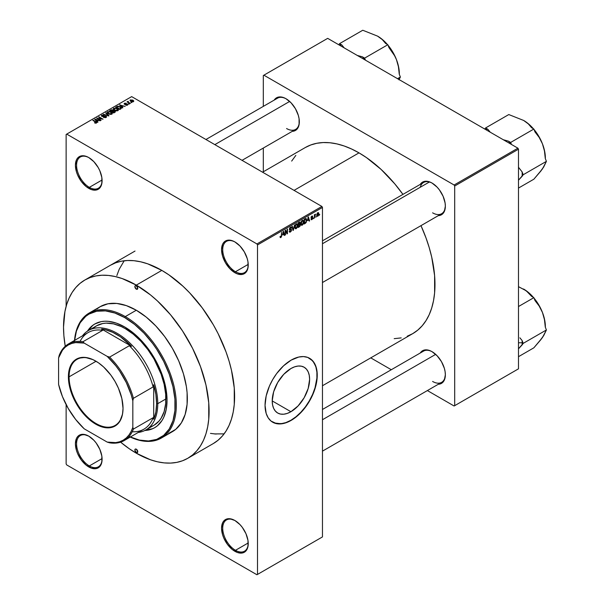 <?xml version="1.0" encoding="UTF-8"?>
<svg xmlns="http://www.w3.org/2000/svg" width="605" height="605" viewBox="0 0 605 605"><rect width="100%" height="100%" fill="white"/><g stroke="black" fill="none" stroke-linecap="round" stroke-linejoin="round"><path stroke-width="0.91" d="M235.186 242.106A18.044 10.421 -120 0 0 222.716 249.797A18.044 10.421 -120 0 0 235.474 271.728L234.899 272.734A18.861 10.89 60 0 1 221.559 249.631A18.861 10.89 60 0 1 234.899 241.932L232.297 240.722L227.488 240.245L223.805 242.371L222.572 244.322L221.559 249.631L222.572 256.112L225.468 262.774L229.794 268.612L234.899 272.734L237.5 273.944L242.31 274.42L244.329 273.672L247.218 270.344L247.982 267.886L247.982 261.882L247.218 258.554L244.329 251.884L240.004 246.046L234.899 241.932A18.861 10.89 60 0 1 248.232 265.035A18.861 10.89 60 0 1 234.899 272.734L235.474 271.728A18.044 10.421 60 0 1 223.691 255.832A18.044 10.421 60 0 1 226.451 241.372A18.044 10.421 60 0 1 235.186 242.106M235.186 520.678A18.044 10.421 -120 0 0 222.716 528.377A18.044 10.421 -120 0 0 235.474 550.308L234.899 551.314A18.861 10.89 60 0 1 221.559 528.21A18.861 10.89 60 0 1 234.899 520.504L229.794 518.735L227.488 518.825L223.805 520.95L222.572 522.902L221.559 528.21L222.572 534.691L223.805 538.064L227.488 544.439L232.297 549.514L237.5 552.516L242.31 552.993L244.329 552.244L247.218 548.917L247.982 546.466L247.982 540.462L245.985 533.754L242.31 527.379L240.004 524.626L234.899 520.504A18.861 10.89 60 0 1 248.232 543.608A18.861 10.89 60 0 1 234.899 551.314L235.474 550.308A18.044 10.421 60 0 1 223.691 534.404A18.044 10.421 60 0 1 226.451 519.952A18.044 10.421 60 0 1 235.186 520.678M89.048 436.303A18.044 10.421 -120 0 0 76.578 444.002A18.044 10.421 -120 0 0 89.336 465.933L88.754 466.939A18.861 10.89 60 0 1 75.413 443.836A18.861 10.89 60 0 1 88.754 436.129L83.649 434.36L81.342 434.45L77.659 436.576L76.427 438.527L75.413 443.836L76.427 450.317L77.659 453.689L81.342 460.065L86.152 465.139L91.355 468.141L96.165 468.618L98.184 467.869L101.073 464.542L101.837 462.091L101.837 456.079L99.84 449.379L96.165 443.004L93.858 440.251L88.754 436.129A18.861 10.89 60 0 1 102.094 459.233A18.861 10.89 60 0 1 88.754 466.939L89.336 465.933A18.044 10.421 60 0 1 77.546 450.029A18.044 10.421 60 0 1 80.314 435.57A18.044 10.421 60 0 1 89.048 436.303M89.048 157.731A18.044 10.421 -120 0 0 76.578 165.422A18.044 10.421 -120 0 0 89.336 187.353L88.754 188.359A18.861 10.89 60 0 1 75.413 165.256A18.861 10.89 60 0 1 88.754 157.557L86.152 156.347L81.342 155.871L77.659 157.996L76.427 159.947L75.413 165.256L76.427 171.737L77.659 175.11L81.342 181.485L86.152 186.559L91.355 189.562L96.165 190.038L98.184 189.289L101.073 185.962L101.837 183.512L101.837 177.507L99.84 170.799L98.184 167.509L93.858 161.671L88.754 157.557A18.861 10.89 60 0 1 102.094 180.661A18.861 10.89 60 0 1 88.754 188.359L89.336 187.353A18.044 10.421 60 0 1 77.546 171.457A18.044 10.421 60 0 1 80.314 156.998A18.044 10.421 60 0 1 89.048 157.731M290.922 411.718L272.22 400.918L273.641 391.836L277.695 382.489L283.76 374.313L290.922 368.536A26.439 15.269 -60 0 1 304.141 367.227A26.439 15.269 -60 0 1 308.195 388.418A26.439 15.269 -60 0 1 290.922 411.718L287.269 413.404L283.76 414.206L280.531 414.077L277.695 413.026L275.373 411.098L273.641 408.36L272.583 404.927L272.22 400.918L290.922 411.718A26.439 15.269 -60 0 1 277.695 413.026A26.439 15.269 -60 0 1 273.641 391.836A26.439 15.269 -60 0 1 290.922 368.536L294.567 366.842L298.076 366.048L301.305 366.176L304.141 367.227L306.463 369.156L308.195 371.893L309.253 375.327L309.616 379.327L308.195 388.418L304.141 397.757L298.076 405.94L290.922 411.718M272.583 422.154A36.905 21.311 120 0 0 290.922 420.263L291.149 420.392A36.905 21.311 -60 0 1 272.696 422.222A36.905 21.311 -60 0 1 267.039 392.645A36.905 21.311 -60 0 1 291.149 360.126L298.726 357.048L303.453 356.579L307.703 357.404L312.853 360.988L316.128 367.091L317.126 372.309L317.126 378.216L316.128 384.591L314.169 391.178L311.325 397.727L307.703 403.996L301.139 412.338L293.705 418.773L288.593 421.723L283.579 423.47L276.651 423.689L270.979 421.027L268.136 417.752L266.177 413.427L265.05 405.327L266.177 395.927L269.452 386.043L272.696 379.607L276.651 373.572L283.579 365.798L291.149 360.126A36.905 21.311 -60 0 1 309.601 358.296A36.905 21.311 -60 0 1 315.258 387.873A36.905 21.311 -60 0 1 291.149 420.392L290.922 420.263A36.905 21.311 120 0 0 315.001 387.843A36.905 21.311 120 0 0 309.488 358.228M322.465 240.851L423.576 182.476A18.044 10.421 60 0 1 432.31 183.209A18.044 10.421 -120 0 0 420.248 187.278M420.248 184.396A18.861 10.89 60 0 1 432.015 183.035L429.414 181.825L424.604 181.349L422.585 182.097L420.248 184.396M274.216 100.09A18.861 10.89 60 0 1 285.991 98.728L283.39 97.518L278.58 97.042L276.561 97.791L274.216 100.09M420.248 353.017A18.861 10.89 60 0 1 432.015 351.656L429.414 350.446L424.604 349.97L422.585 350.719L420.248 353.017M102.079 179.995L89.336 187.353L102.079 179.995M102.079 458.575L89.336 465.933L102.079 458.575M248.224 542.95L235.474 550.308L248.224 542.95L248.232 543.608M248.224 264.37L235.474 271.728L248.224 264.37M110.36 265.293A102.933 59.426 60 0 1 161.822 270.39L147.628 263.81L140.7 261.814L133.97 260.71L127.511 260.505L121.386 261.209L115.653 262.812L110.36 265.293M305.283 147.544A107.44 62.028 -120 0 1 359.007 152.868L366.448 157.587L381.059 169.377L394.815 183.905L402.938 194.394A107.44 62.028 -120 0 0 359.007 152.868L294.053 190.371L359.007 152.868L351.558 148.989L344.185 145.994L336.947 143.914L329.929 142.757L323.191 142.553L316.793 143.287L310.804 144.958L305.283 147.544L262.585 172.198M407.203 336.229L412.723 333.642A107.44 62.028 -120 0 0 420.982 225.642L426.003 237.924L429.195 247.543L431.705 257.102L434.609 275.646L434.609 292.843L433.513 300.723L431.705 308.028L429.195 314.691L426.003 320.627L422.169 325.8L417.73 330.149L412.723 333.642L322.465 385.748M322.465 409.472L423.576 351.097A18.044 10.421 60 0 1 432.31 351.83M205.95 139.505L277.544 98.169A18.044 10.421 60 0 1 286.286 98.902M322.465 536.915L322.465 207.439L257.511 244.942L257.511 574.417L322.465 536.915L256.936 574.75L66.716 464.927L66.134 463.922L66.134 404.624L66.134 463.922L66.716 464.927L256.936 574.75L322.465 536.915L322.465 207.439L321.89 206.441L256.936 243.936L66.716 134.113L131.671 96.618L321.89 206.441L322.465 207.439L257.511 244.942L257.511 574.417L322.465 536.915M316.249 216.393L315.878 217.278L316.249 216.393M314.766 215.047L315.56 214.17L314.403 218.125L314.403 214.715L314.403 218.125L315.56 214.17L314.403 214.835L314.766 215.047M313.715 217.853L313.345 218.738L313.715 217.853M311.341 218.798L311.847 219.176L312.399 218.329L311.182 218.065L311.25 216.741L312.475 216.038L312.717 216.605L311.87 216.605L311.393 217.293L312.724 217.664L312.233 219.365L311.341 219.766L310.978 219.071L311.341 218.798L310.978 219.071L311.877 219.645L310.985 219.131L311.877 219.645L312.77 218.027L311.393 217.293L311.87 216.605L312.717 216.605L311.862 216.121L311.023 217.581L312.301 218.072L311.9 219.146L311.341 218.798L311.9 219.146M307.62 220.643L308.421 216.893L309.601 220.893L309.215 221.12L308.898 219.902L307.62 220.643L308.898 219.902L309.215 221.12L309.601 220.893L308.421 216.893L307.62 220.643M301.214 225.068L302.273 225.189L300.919 224.41L302.273 225.189L301.411 225.249L300.935 224.455L301.229 221.664L302.19 220.432L303.218 220.371L303.687 221.574L303.43 223.616L302.273 225.189L303.332 223.865L303.695 221.967L303.12 220.303L302.281 220.379L300.851 223.668L301.441 225.264M295.149 228.569L296.216 228.69L294.862 227.911L296.216 228.69L295.346 228.751L294.869 227.956L295.172 225.166L296.125 223.933L297.161 223.873L297.622 225.068L297.365 227.117L296.216 228.69L297.267 227.359L297.637 225.468L297.063 223.805L296.216 223.88L294.786 227.17L295.376 228.766M280.841 237.016L280.395 236.298L280.024 236.57L280.244 237.576L280.826 237.576L280.07 237.137L280.826 237.576L280.244 237.576L280.024 236.57L280.395 236.298L280.652 237.069L281.219 236.517L281.658 232.343L281.529 236.623L280.826 237.576L281.658 235.526L281.658 232.343L281.242 236.434L280.841 237.016L280.032 236.721M282.739 235.005L283.541 231.254L284.721 235.262L284.335 235.489L284.01 234.271L282.739 235.005L284.01 234.271L284.335 235.489L284.721 235.262L283.541 231.254L282.739 235.005M285.507 231.057L285.144 235.02L285.144 230.331L285.537 230.104L287.088 232.963L287.088 229.204L287.458 228.993L287.458 233.681L287.065 233.908L285.507 231.057L287.065 233.908L287.458 233.681L287.458 228.993L287.088 232.963L285.537 230.104L285.144 230.331L285.144 235.02L285.507 234.808L285.507 231.057M289.198 231.155L289.568 230.883L290.271 231.549L291.126 230.679L291.035 229.809L289.727 229.923L289.319 229.378L289.742 227.813L290.808 227.094L291.466 228.017L290.302 227.843L289.682 229.076L291.444 229.424L291.262 231.171L289.803 232.214L289.198 231.155L289.583 232.146L290.423 232.033L289.205 231.329L290.423 232.033L291.572 230.006L291.013 229.219L289.787 229.363L289.674 228.955L290.37 227.805L291.466 228.017L291.126 227.155L290.355 227.261L289.303 229.151L291.202 230.233L290.453 231.465L289.198 231.155M294.544 224.901L293.024 230.467L291.928 226.414L292.313 226.194L293.183 229.832L294.544 224.901L293.183 229.832L292.313 226.194L291.928 226.414L293.024 230.467L293.38 230.263L292.888 229.976L293.38 230.263L294.544 224.901M300.428 224.818L299.982 226.27L298.159 227.503L298.159 222.814L300.05 222.035L299.929 223.956L300.428 224.818L299.929 223.956L300.322 222.746L299.309 222.156L298.159 222.814L298.159 227.503L299.309 226.845L298.832 226.565L299.309 226.845L300.428 224.818L299.248 224.137L300.428 224.818M306.705 220.205L306.13 222.602L304.224 224.001L304.224 219.312L306.085 218.481L306.705 220.038L305.843 218.465L304.224 219.312L304.224 224.001L305.306 223.374L304.829 223.101L305.306 223.374L306.705 220.205L306.319 219.978L306.705 220.205M318.827 213.83L318.298 215.766L317.126 216.25L316.786 214.752L317.315 213.141L318.283 212.582L318.79 213.27L318.827 213.83L317.799 212.695L316.77 215.055L317.799 216.227L316.823 215.66L317.799 216.227L318.827 213.83L318.427 213.595L318.827 213.83M319.727 214.382L319.357 215.267L319.727 214.382M66.134 134.454L66.134 306.349L66.134 134.454L66.716 134.113L256.936 243.936L257.511 244.942L256.936 243.936L321.89 206.441L131.671 96.618L66.134 134.454M131.822 102.555L130.877 102.426L131.822 102.555M129.296 104.015L128.343 103.894L129.296 104.015M122.883 107.713L121.991 106.828L123.261 106.094L125.182 106.389L119.556 104.945L122.497 107.94L122.883 107.713L121.991 106.828L123.261 106.094L125.182 106.389L119.556 104.945L122.497 107.94L122.883 107.713M116.213 110.889L118.187 110.443L117.93 109.112L115.593 108.015L113.445 108.477L113.8 109.853L116.213 110.889L117.907 110.647L118.346 109.679L117.249 108.628L113.748 108.242L113.256 108.938L114.458 110.299L116.213 110.889M110.148 114.39L112.122 113.944L111.864 112.606L109.528 111.517L107.38 111.978L107.735 113.354L110.148 114.39L111.842 114.148L112.28 113.18L111.191 112.129L107.682 111.743L107.191 112.439L108.393 113.8L110.148 114.39M101.821 115.124L101.882 116.372L105.663 116.364L105.61 117.688L105.61 117.196L103.78 117.166L103.78 117.559L103.78 117.166L106.435 117.189L106.404 116.455L105.323 115.895L102.2 116.13L102.184 115.472L103.833 115.426L104.143 115.184L103.621 114.965L101.821 115.124L101.527 116.092L102.895 116.652L105.489 116.281L105.686 117.158L103.463 117.408L105.777 117.627L106.563 116.848L106.026 116.145L102.268 116.168L102.305 115.389L104.143 115.184L101.821 115.124L101.368 115.714M97.995 122.081L97.103 121.197L98.381 120.463L100.301 120.75L94.675 119.314L97.609 122.308L97.995 122.081L97.103 121.197L98.381 120.463L100.301 120.75L95.061 119.087L94.675 119.314L97.609 122.308L97.995 122.081M96.46 123.034L95.938 121.764L95.938 122.21L95.938 121.764L92.815 120.387L96.089 122.339L95.998 123.193L95.998 122.747L94.713 122.52L94.713 122.928L94.713 122.52L96.059 123.186L96.694 122.354L93.178 120.176L92.815 120.387L96.157 122.444L94.524 122.838L95.59 123.201L96.785 122.611M101.088 120.297L97.844 118.421L103.039 119.17L98.978 116.825L98.607 117.037L101.867 118.92L96.664 118.164L100.717 120.508L101.088 120.297L97.844 118.421L103.039 119.17L98.978 116.825L98.607 117.037L101.867 118.92L96.664 118.164L101.088 120.297M108.961 115.752L106.064 112.742L105.678 112.961L108.287 115.593L103.447 114.247L108.605 115.963L108.961 115.752L106.064 112.742L105.678 112.961L108.287 115.593L103.447 114.247L108.961 115.752M113.317 110.707L112.863 109.989L112.863 111.305L112.863 109.989L110.828 109.989L110.828 110.533L110.828 109.989L109.679 110.647L113.74 112.991L115.358 111.94L114.814 110.995L111.842 109.717L109.679 110.647L113.74 112.991L115.419 111.728L113.339 110.594M120.887 108.87L121.333 107.819L119.268 106.427L117.627 106.215L115.744 107.145L119.805 109.49L121.454 108.197L120.229 106.873L117.438 106.261L115.744 107.145L119.805 109.49L120.887 108.87M127.504 105.104L127.897 104.567L127.262 103.947L124.675 104.015L126.006 103.289L124.819 103.19L124.055 103.833L125.091 104.514L127.148 104.294L127.111 104.846L125.658 105.081L126.581 105.323L127.504 105.104L127.443 104.037L124.751 104.068L126.135 103.342L124.433 103.349L124.441 104.317L127.148 104.294L127.111 104.846L125.658 105.081L127.504 105.104L127.443 104.037L127.443 105.141L127.443 104.037M130.347 103.402L128.283 102.132L128.29 101.307L127.708 101.474L127.867 101.973L127.027 101.912L129.977 103.614L130.347 103.402L128.283 102.132L128.29 101.307L127.867 101.973L127.027 101.912L130.347 103.402M133.433 101.685L132.903 100.188L132.903 100.649L132.903 100.188L130.377 99.916L130.377 101.05L130.377 99.916L130.877 101.398L133.433 101.685L133.728 100.891L132.639 100.052L130.158 100.09L130.181 100.861L131.739 101.776L133.145 101.814L133.803 101.171M263.311 75.519L263.311 106.382L263.311 75.519L327.683 38.357L517.91 148.18L454.113 185.009L263.893 75.186L454.113 185.009L454.695 186.015L454.695 405.66L518.485 368.831L518.485 149.185L454.695 186.015L454.695 405.66L454.113 406L427.387 390.565L454.113 406L518.485 368.831L454.113 406L518.485 368.831L518.485 149.185L517.91 148.18L518.485 149.185L454.695 186.015L454.113 185.009L517.91 148.18L327.683 38.357L263.311 75.519M263.311 148.059L263.311 171.775L263.311 148.059M391.299 369.731L370.752 357.873L391.299 369.731M438.285 384.273L441.446 383.396L444.342 380.069L445.356 374.76L445.098 371.606L444.342 368.279L441.446 361.608L437.12 355.778L432.015 351.656A18.861 10.89 60 0 1 445.356 374.76A18.861 10.89 60 0 1 438.285 384.273M292.26 131.346L295.421 130.468L298.31 127.141L299.074 124.683L299.074 118.678L298.31 115.351L295.421 108.681L291.096 102.842L285.991 98.728A18.861 10.89 60 0 1 299.331 121.832A18.861 10.89 60 0 1 292.26 131.346M438.285 215.652L441.446 214.775L444.342 211.448L445.356 206.139L445.098 202.985L443.11 196.285L439.427 189.91L437.12 187.157L432.015 183.035A18.861 10.89 60 0 1 445.356 206.139A18.861 10.89 60 0 1 438.285 215.652M394.188 338.656L401.213 337.9M295.837 155.387L291.671 161.089M445.356 205.798A18.044 10.421 60 0 1 441.62 213.731A18.044 10.421 60 0 1 432.598 212.831A18.044 10.421 -120 0 0 445.356 205.798M286.566 128.525A18.044 10.421 -120 0 0 299.324 121.492A18.044 10.421 60 0 1 295.588 129.417M432.598 381.452A18.044 10.421 -120 0 0 445.356 374.419A18.044 10.421 60 0 1 441.62 382.345L322.465 451.141M213.293 443.571L218.087 440.228L222.338 436.061L226.013 431.108L229.068 425.413L231.473 419.038L233.205 412.043L234.256 404.488L234.256 388.017L231.473 370.245L229.068 361.094L226.013 351.876L218.087 333.597L213.293 324.719L202.259 307.9L189.675 292.865L182.952 286.21L168.961 274.912L161.822 270.39A102.933 59.426 60 0 1 229.068 361.094A102.933 59.426 60 0 1 213.285 443.571L187.769 458.303A102.933 59.426 60 0 1 136.306 453.205A102.933 59.426 60 0 1 120.599 442.157L129.175 448.683L136.306 453.205L150.509 459.792L157.436 461.789L164.159 462.893L170.618 463.09L176.743 462.386L182.483 460.791L187.769 458.303L192.571 454.96L196.822 450.793L200.497 445.84L203.552 440.145L205.957 433.77L207.689 426.775L208.74 419.22L208.74 402.748L205.957 384.977L200.497 366.607L192.571 348.329L182.483 330.859L170.618 314.857L157.436 300.942L150.509 294.938L136.306 285.121L161.822 270.39L136.306 285.121A102.933 59.426 60 0 1 203.552 375.826A102.933 59.426 60 0 1 187.769 458.303M124.191 260.77L119.238 269.21L116.833 275.593M210.472 433.392L216.151 434.065M248.232 264.695A18.044 10.421 60 0 1 244.496 272.621A18.044 10.421 60 0 1 235.474 271.728A18.044 10.421 -120 0 0 248.232 264.695M248.232 543.267A18.044 10.421 60 0 1 244.496 551.2A18.044 10.421 60 0 1 235.474 550.308A18.044 10.421 -120 0 0 248.232 543.267M102.086 458.892A18.044 10.421 60 0 1 98.35 466.826A18.044 10.421 60 0 1 89.336 465.933A18.044 10.421 -120 0 0 102.086 458.892M102.086 180.313A18.044 10.421 60 0 1 98.35 188.246A18.044 10.421 60 0 1 89.336 187.353A18.044 10.421 -120 0 0 102.086 180.32M274.36 422.978L280.932 423.734L285.825 422.623L290.922 420.263L296.011 416.739L300.904 412.202L305.419 406.81L309.374 400.782L312.619 394.339L315.031 387.737L316.891 378.087L316.891 372.181L315.893 366.963L313.935 362.629L311.091 359.362M96.089 122.339L95.998 122.747M95.061 119.707L95.061 119.087L95.061 119.707M97.103 121.786L97.103 121.197L97.103 121.786M96.755 120.856L95.915 119.971L95.915 120.584L95.318 119.427L95.318 119.971L95.318 119.427L97.783 120.259L97.783 120.811L97.783 120.259L96.755 120.856L96.755 121.431L95.318 119.427L97.783 120.259L96.755 120.856M97.057 118.391L97.057 117.937L97.057 118.391M98.978 117.257L98.978 116.825L98.978 117.257M97.844 118.845L97.844 118.421L97.844 118.845M105.663 116.364L105.61 117.196M102.268 116.168L102.305 115.389M103.652 116.546L103.652 116.16L103.652 116.546M104.499 116.296L104.499 115.91L104.499 116.296M106.026 117.506L106.026 116.145L106.026 117.506M106.064 113.354L106.064 112.742L106.064 113.354M107.682 113.309L107.682 111.743L107.682 113.309M111.191 112.575L111.191 112.129L111.191 112.575M112.28 113.717L112.28 113.18L112.28 113.717M108.764 113.589L108.159 112.016L109.732 111.895L110.806 112.333L111.365 114.345L111.365 113.876L108.764 113.589L108.764 113.997L107.788 112.522L108.908 111.812L110.685 112.265L111.721 113.271L110.723 114.073L108.764 113.589M111.728 114.209L111.728 113.354L111.365 113.876M114.814 112.371L114.814 111.63M111.736 111.411L110.526 110.707L110.526 111.139L111.169 110.337L112.56 110.239L112.78 111.358L112.78 110.76L111.736 111.834L110.526 110.707L112.56 110.239L112.78 110.76L111.736 111.411M113.634 112.507L112.212 111.683L112.212 112.106L112.938 111.26L114.451 111.207L114.753 112.409L114.753 111.804L113.634 112.931L112.212 111.683L114.451 111.207L114.753 111.804L113.634 112.507M112.56 110.239L112.78 110.76M113.748 109.807L113.748 108.242L113.748 109.807M117.249 109.082L117.249 108.628L117.249 109.082M118.346 110.216L118.346 109.679L118.346 110.216M114.829 110.087L114.224 108.514L115.797 108.393L116.871 108.832L117.43 110.844L117.43 110.375L114.829 110.087L114.829 110.496L113.846 109.021L114.973 108.31L116.75 108.764L117.786 109.77L116.788 110.571L114.829 110.087M113.846 109.891L114.224 108.514M117.793 110.707L117.793 109.853L117.43 110.375M116.78 107.1L116.78 106.548L116.78 107.1M117.438 106.722L117.438 106.261L117.438 106.722M120.229 107.327L120.229 106.873L120.229 107.327M119.699 109.006L116.591 107.206L116.591 107.637L117.846 106.571L119.858 107.085L120.697 107.743L120.365 109.172L120.365 108.62L119.699 109.429L116.591 107.206L118.134 106.548L119.858 107.085L120.697 107.743L119.699 109.006M119.949 105.346L119.949 104.725L119.949 105.346M121.991 107.425L121.991 106.828L121.991 107.425M121.635 106.488L120.803 105.603L120.803 106.215L120.198 105.066L120.198 105.603L120.198 105.066L122.664 105.89L122.664 106.442L122.664 105.89L121.635 106.488L121.635 107.07L120.198 105.066L122.664 105.89L121.635 106.488M127.111 105.27L127.111 104.846L127.111 105.27M127.148 104.294L127.111 104.846M124.433 103.349L124.433 104.31M124.751 104.068L124.864 103.584M125.704 104.461L125.704 103.992L125.704 104.461M128.714 104.105L128.714 103.674L128.714 104.105M127.398 102.124L127.398 101.7L127.398 102.124M127.867 102.396L127.867 101.973L127.867 102.396M127.784 101.413L127.867 101.973M128.283 102.132L128.29 101.731M128.82 102.948L128.82 102.517L128.82 102.948M131.247 102.646L131.247 102.215L131.247 102.646M130.377 99.916L130.007 100.43M131.247 101.179L130.786 100.165L132.563 100.422L133.024 101.436L133.024 101.844L133.024 101.436L131.247 101.179L131.247 101.587L130.582 100.498L131.24 100.044L133.221 101.171L132.571 101.557L131.247 101.179M130.582 101.209L130.786 100.165M107.788 113.392L108.159 112.016M114.451 111.207L114.753 111.804M120.697 107.743L120.365 108.62M280.244 237.576L280.826 237.576M284.191 234.959L284.721 235.262L284.191 234.959M283.541 233.999L284.01 234.271L283.541 233.999M282.86 234.392L283.11 231.685L283.889 233.795L282.573 234.226L283.889 233.795L283.374 231.844L282.86 234.392M286.301 232.509L287.088 232.963L286.301 232.509M286.702 233.243L287.458 233.681L286.702 233.243M290.453 231.465L289.568 230.883M289.598 229.877L290.287 229.877L289.311 229.31L291.202 230.233M290.256 227.321L291.466 228.017L290.256 227.321M290.37 227.805L291.096 228.297M289.303 229.083L289.787 229.363L289.303 229.083M290.37 229.34L289.787 229.363M290.4 229.333L291.572 230.006L290.4 229.333M292.608 228.932L293.032 229.174L292.608 228.932M292.79 229.605L293.183 229.832L292.79 229.605M297.244 225.241L297.637 225.468L297.244 225.241M296.216 224.425L297.108 224.697L296.51 224.319L295.588 225.075L295.376 228.002L296.208 228.145L294.801 226.754L295.157 226.966L296.216 224.425L295.807 224.19L297.108 224.697L297.267 225.665L296.208 228.145L294.832 227.76M300.019 222.02L299.309 222.156M299.301 222.156L300.322 222.746L299.301 222.156M299.173 222.776L298.53 223.147L298.53 224.546L299.929 223.956L299.951 223.033L298.53 224.546L298.159 222.935L299.173 222.776L298.696 222.504L299.951 223.033L299.672 222.557L299.173 222.776L299.951 223.033M299.263 224.674L298.53 225.098L298.53 226.739L298.159 224.886L299.263 224.674L298.787 224.402L300.057 225.037L299.694 226.013L298.53 226.739L298.159 226.527L299.982 225.529L300.012 224.712L299.263 224.674L300.057 225.037M303.309 221.74L303.695 221.967L303.309 221.74M302.281 220.923L303.173 221.196L302.576 220.817L301.653 221.574L301.441 224.5L302.273 224.644L300.866 223.26L301.222 223.464L302.281 220.923L301.872 220.689L303.173 221.196L303.332 222.164L302.273 224.644L300.897 224.258M305.775 219.063L304.595 219.645L304.595 223.237L306.13 221.831L306.312 219.948L305.775 219.063L306.19 221.642L305.26 222.859L304.224 223.026L304.224 219.434L305.775 219.063L305.223 218.738L305.956 219.108L305.268 218.715M309.079 220.591L309.601 220.893L309.079 220.591M308.421 219.63L308.898 219.902L308.421 219.63M307.748 220.023L307.99 217.324L308.769 219.426L307.461 219.857L308.769 219.426L308.255 217.475L307.748 220.023M310.978 219.071L311.877 219.645M311.046 217.346L312.301 218.072L311.046 217.346M311.03 217.566L311.938 218.095L311.03 217.566M311.023 217.581L311.938 218.095M312.717 216.605L311.87 216.121M311.87 216.605L312.346 216.877M312.77 218.027L311.938 217.46M314.986 214.442L315.455 214.715L314.986 214.442M314.403 215.161L314.842 215.41L314.403 215.161M317.179 216.287L317.799 216.227M318.434 212.635L317.799 212.695M317.791 213.187L317.149 214.631L317.633 215.796L318.343 214.949L318.343 213.331L317.791 213.187L318.457 214.079L317.814 215.735L316.793 214.631L317.141 214.835L317.443 212.983L318.185 213.157M317.814 215.735L316.786 215.395M296.208 228.145L297.161 226.648L297.108 224.697M302.273 224.644L303.226 223.147L303.173 221.196M136.306 452.54L137.758 451.701L137.335 452.638A2.049 1.187 60 0 1 136.306 452.54L134.855 450.029L135.286 449.091L136.306 449.19A2.049 1.187 60 0 1 137.645 450.997A2.049 1.187 60 0 1 137.335 452.638L136.306 452.54A2.049 1.187 60 0 1 134.968 450.733A2.049 1.187 60 0 1 135.286 449.091A2.049 1.187 60 0 1 136.306 449.19L137.758 451.701L136.306 452.54M136.306 289.145L137.758 288.305L137.335 289.243A2.049 1.187 60 0 1 136.306 289.145L134.855 286.626L135.286 285.689L136.306 285.794A2.049 1.187 60 0 1 137.645 287.602A2.049 1.187 60 0 1 137.335 289.243L136.306 289.145A2.049 1.187 60 0 1 134.968 287.337A2.049 1.187 60 0 1 135.286 285.689A2.049 1.187 60 0 1 136.306 285.794L137.758 288.305L136.306 289.145M145.487 430.147A59.872 34.568 -120 0 0 154.933 427.546M87.37 331.26L91.983 325.959L94.773 324.015L101.186 321.633L104.748 321.225L108.507 321.346L116.447 323.146L124.706 326.98A59.872 34.568 60 0 1 163.819 379.736A59.872 34.568 60 0 1 154.646 427.712A59.872 34.568 60 0 1 144.845 430.488M74.566 340.411A71.352 41.193 60 0 1 124.706 317.602L125.288 316.596A72.176 41.669 -120 0 0 74.498 340.456A72.176 41.669 60 0 1 89.2 313.019A72.176 41.669 60 0 1 125.288 316.596L136.306 310.236A72.176 41.669 -120 0 0 100.218 306.659L107.955 303.801L116.78 303.445L126.354 305.623L136.306 310.236L146.266 317.118L155.84 325.997L164.658 336.539L172.395 348.329L178.74 360.928L183.459 373.837L186.363 386.565L187.096 392.713L187.096 404.261L185.145 414.47L181.319 422.933L175.76 429.323L168.682 433.414M65.242 346.272A102.933 59.426 60 0 1 84.844 280.024A102.933 59.426 60 0 1 136.306 285.121L122.112 278.542L115.177 276.546L108.454 275.441L101.995 275.237L95.87 275.94L90.137 277.544L84.844 280.024L80.049 283.367L75.791 287.534L72.116 292.487L69.068 298.182L66.656 304.557L64.924 311.56L63.525 327.146L63.873 335.586L65.242 346.272M93.904 327.668L96.581 325.808A57.414 33.146 60 0 1 125.288 328.651A57.414 33.146 60 0 1 162.79 379.244A57.414 33.146 60 0 1 153.995 425.247L151.038 426.631M96.861 309.004L100.218 306.659L89.2 313.019M214.336 433.921L224.122 433.861M161.376 438.035L172.395 431.667A72.176 41.669 -120 0 0 183.459 373.837A72.176 41.669 -120 0 0 136.306 310.236L125.288 316.596A72.176 41.669 60 0 1 172.44 380.197A72.176 41.669 60 0 1 161.376 438.035A72.176 41.669 60 0 1 130.264 437.052A72.176 41.669 -120 0 0 176.259 402.075A72.176 41.669 -120 0 0 125.288 316.596L124.706 317.602L114.867 313.035L105.399 310.887L96.679 311.235L89.033 314.071L85.706 316.385L80.208 322.707L76.427 331.071L74.498 341.159M129.651 436.697L139.354 440.069L148.49 440.977L156.718 439.374L163.713 435.343L169.203 429.013L172.992 420.649L174.921 410.561L174.921 399.141L172.992 386.822L169.203 374.087L163.713 361.419L156.718 349.304L152.74 343.602L144.013 333.181L134.552 324.401L124.706 317.602A71.352 41.193 60 0 1 175.087 401.69A71.352 41.193 60 0 1 130.34 437.007M87.468 331.109A59.872 34.568 60 0 1 94.773 324.015A59.872 34.568 60 0 1 124.706 326.98L132.964 332.682L136.995 336.176L144.663 344.268L151.568 353.577L159.909 369.027L163.819 379.736L166.231 390.301L167.04 400.306L166.231 409.373L163.819 417.147L162.042 420.46L157.436 425.769L154.646 427.712L151.568 429.157L144.663 430.495M92.565 325.619L87.952 330.927M145.245 430.163L152.142 428.824M88.466 330.496A57.414 33.146 60 0 1 132.707 345.878A57.414 33.146 60 0 1 157.761 403.656L165.883 398.967L157.761 403.656A57.414 33.146 -120 0 0 128.109 341.386A57.414 33.146 -120 0 0 82.469 335.851A57.414 33.146 60 0 1 88.466 330.496L96.581 325.808L102.737 323.531L106.155 323.138L113.506 323.864L121.31 326.579L125.288 328.651L133.206 334.126L140.821 341.19L147.839 349.569L153.995 358.954L161.089 374.102L164.136 384.349L165.687 394.256L165.687 403.444L164.136 411.566L161.089 418.297L159.039 421.057L153.995 425.247L145.873 429.936A57.414 33.146 60 0 1 138.243 432.446A57.414 33.146 -120 0 0 157.761 403.656L156.604 403.656A56.59 32.67 60 0 1 153.708 419.25L153.125 417.7A55.773 32.201 60 0 1 132.238 431.758M95.061 323.849A59.872 34.568 -120 0 0 88.08 330.723M523.491 120.372L523.65 120.456A30.711 17.734 -120 0 1 533.413 128.774L529.269 124.554L523.65 120.456L508.79 114.557L485.596 127.95L487.827 129.243A33.993 19.625 -120 0 0 485.346 129.379A33.993 19.625 60 0 1 487.827 129.243L490.247 132.208L487.827 129.243L485.596 127.95L508.79 114.557L523.65 120.456L528.286 123.866L531.629 127.746L533.867 129.039L510.665 142.432L511.452 144.451L510.665 142.432L533.867 129.039L534.986 131.92L539.184 137.418L542.458 143.854L544.455 150.978L545.286 158.472L546.406 161.353L523.204 174.747L522.092 171.865A33.993 19.625 60 0 1 522.092 176.335L518.485 180.207L523.204 174.747L546.406 161.353L542.458 168.931L533.867 179.193L518.485 188.072L533.867 179.193L540.968 170.905L543.714 166.715M523.575 120.418A30.711 17.734 -120 0 1 523.65 120.456L528.286 123.866L531.629 127.746L533.867 129.039L534.986 131.92L539.184 137.418L542.458 143.854A30.711 17.734 -120 0 1 545.362 158.071L544.629 151.159L542.458 143.854L539.002 136.669L534.064 129.546A30.711 17.734 -120 0 1 542.458 143.854L544.455 150.978L545.286 158.472L546.406 161.353L543.63 167.124L540.878 170.746M522.092 171.865L518.485 167.267L522.092 171.865A33.993 19.625 -120 0 1 522.092 176.335L523.204 174.747L522.092 171.865M508.434 141.139L503.292 139.74L508.434 141.139A33.993 19.625 60 0 1 510.915 144.141A33.993 19.625 -120 0 0 508.434 141.139L510.665 142.432L508.434 141.139M485.596 127.95L484.809 129.069L485.596 127.95M429.399 181.992L322.465 243.732L429.399 181.992M435.683 354.364L322.465 419.734L435.683 354.364M214.835 144.633L289.659 101.436L214.835 144.633M95.885 361.162A38.138 22.022 -120 0 0 69.091 376.832L68.395 376.832A38.629 22.302 60 0 1 95.711 361.064A38.629 22.302 60 0 1 123.027 408.375L122.505 414.221L119.798 421.383L115.026 426.056L110.889 427.591L106.162 427.78L101.043 426.616L93.034 422.449L87.785 418.206L82.832 412.988L78.385 406.983L73.001 397.016L70.475 390.104L68.531 380L68.531 373.814L70.475 365.964L73.001 361.964L78.385 358.221L85.26 357.426L93.034 359.665L98.388 362.758L103.644 367.001L110.889 375.138L115.026 381.452L118.421 388.191L121.847 398.536L123.027 408.375A38.629 22.302 60 0 1 95.711 424.143A38.629 22.302 60 0 1 68.395 376.832L69.091 376.832A38.138 22.022 60 0 1 76.994 359.378A38.138 22.022 60 0 1 95.885 361.162M96.059 361.268L69.091 376.832L96.059 361.268M80.064 341.394A55.773 32.201 60 0 1 102.684 330.33L101.632 329.06A56.59 32.67 60 0 1 131.542 346.325L120.418 336.766L112.764 332.349L105.255 329.687L101.632 329.06L131.542 346.325L129.334 345.72A55.773 32.201 60 0 1 153.125 386.928L153.708 384.712A56.59 32.67 60 0 1 156.604 403.656L155.871 394.437L153.708 384.712L153.708 419.25L155.871 412.028L156.604 403.656L157.761 403.656A57.414 33.146 60 0 1 145.873 429.936M68.403 343.973L88.126 332.584A55.773 32.201 -120 0 1 102.684 330.33L82.968 341.719L84.216 343.111A54.949 31.725 60 0 0 58.594 357.895L59.177 355.453A55.773 32.201 60 0 1 68.403 343.973A55.773 32.201 60 0 1 82.968 341.719A55.773 32.201 -120 0 0 59.177 355.453L58.594 357.895L58.594 384.447L62.444 396.577L68.236 408.466L75.64 419.431L84.216 428.824L107.206 442.096L109.618 442.822A55.773 32.201 -120 0 0 133.41 429.081L132.828 427.304L132.828 400.76L133.41 398.309L153.125 386.928L153.708 384.712L153.708 419.25L153.125 417.7L133.41 429.081A55.773 32.201 60 0 1 124.176 440.569A55.773 32.201 60 0 1 109.618 442.822L107.206 442.096L115.782 442.61L119.661 441.763L123.186 440.19L126.309 437.922L128.978 434.987L131.164 431.433L132.828 427.304L132.828 400.76L131.164 394.71L126.309 382.61L119.661 371.099L115.782 365.775L107.206 356.383L84.216 343.111L82.968 341.719L102.684 330.33L101.632 329.06L131.542 346.325L129.334 345.72L109.618 357.101L107.206 356.383L84.216 343.111L75.64 342.596L71.761 343.443L68.236 345.016L65.113 347.285L62.444 350.219L58.594 357.895L58.594 384.447A54.949 31.725 60 0 0 84.216 428.824L107.206 442.096A54.949 31.725 60 0 0 132.828 427.304L133.41 429.081L153.125 417.7A55.773 32.201 -120 0 1 143.892 429.187L124.176 440.569M153.125 386.928A55.773 32.201 -120 0 0 129.334 345.72L109.618 357.101A55.773 32.201 60 0 1 133.41 398.309L153.125 386.928M123.027 408.171A38.138 22.022 60 0 1 115.132 425.428A38.138 22.022 60 0 1 85.736 415.211A38.138 22.022 60 0 1 69.091 376.832A38.138 22.022 -120 0 0 95.976 423.492A38.138 22.022 -120 0 0 123.027 408.171M133.41 398.309A55.773 32.201 -120 0 0 109.618 357.101L107.206 356.383A54.949 31.725 60 0 1 132.828 400.76L133.41 398.309M519.892 337.832L522.092 340.486L519.892 337.832M523.491 288.993L523.65 289.077A30.711 17.734 -120 0 1 533.413 297.395L526.486 290.929L518.485 286.672L526.153 290.71L531.629 296.367L533.867 297.66L518.485 306.538L533.867 297.66L534.986 300.541L539.184 306.039L542.458 312.475L544.455 319.599L545.286 327.093L546.406 329.975L523.204 343.368L518.485 348.82L522.092 344.956A33.993 19.625 -120 0 0 522.168 342.763A33.993 19.625 -120 0 0 522.092 340.486A33.993 19.625 60 0 1 522.168 342.763L518.485 342.763L522.168 342.763A33.993 19.625 60 0 1 522.092 344.956L523.204 343.368L546.406 329.975L542.458 337.552L533.867 347.807L518.485 356.693L533.867 347.807L540.968 339.526L543.714 335.336M523.204 343.368L522.092 340.486L523.204 343.368M540.878 339.367L543.63 335.745L546.406 329.975L545.286 327.093L544.455 319.599L542.458 312.475L539.002 305.291L534.064 298.167A30.711 17.734 -120 0 1 542.458 312.475L544.629 319.773L545.362 326.692A30.711 17.734 -120 0 0 542.458 312.475L539.184 306.039L534.986 300.541L533.867 297.66L531.629 296.367L528.286 292.487L523.65 289.077A30.711 17.734 -120 0 0 523.575 289.031M399.255 78.635L398.975 79.852L400.374 77.047L397.538 78.68L400.374 77.047L399.255 78.635M399.338 73.765L398.597 66.845L396.426 59.547L398.423 66.663L399.255 74.165L400.374 77.047L399.255 74.165L398.423 66.663L396.426 59.547L392.978 52.363L388.032 45.231A30.711 17.734 -120 0 1 396.426 59.547L394.929 56.197L396.426 59.547A30.711 17.734 -120 0 1 399.338 73.765M365.428 60.145L364.641 58.118L387.835 44.725L388.955 47.606L394.929 56.197L388.955 47.606L387.835 44.725L364.641 58.118L362.403 56.832L357.268 55.433L362.403 56.832A33.993 19.625 60 0 1 364.883 59.834A33.993 19.625 -120 0 0 362.403 56.832L364.641 58.118L365.428 60.145M377.543 36.103A30.711 17.734 -120 0 1 377.618 36.149A30.711 17.734 -120 0 1 387.389 44.467L383.237 40.248L377.618 36.149L362.758 30.25L339.564 43.643L341.802 44.936A33.993 19.625 -120 0 0 339.322 45.072A33.993 19.625 60 0 1 341.802 44.936L344.215 47.901L341.802 44.936L339.564 43.643L362.758 30.25L377.618 36.149L382.262 39.559L385.604 43.439L387.835 44.725L385.604 43.439L382.262 39.559L377.467 36.058M339.564 43.643L338.777 44.762L339.564 43.643M443.79 212.476L322.465 282.52M297.758 128.169L242.038 160.34M432.598 351.989L432.015 351.656M286.566 99.061L285.991 98.728M432.598 183.368L432.015 183.035M96.165 122.513L96.165 123.155M105.973 116.765L105.973 117.536M101.973 115.789L101.973 116.425M112.855 110.579L112.855 111.312M120.849 108.083L120.849 108.892M127.353 104.559L127.353 105.187M124.607 103.886L124.607 104.4M128.169 101.92L128.169 102.57M289.833 231.534L289.198 231.171M291.035 229.817L290.264 229.371M290.876 227.722L290.226 227.344M289.818 229.386L289.303 229.091M296.851 224.379L296.102 223.948M299.793 222.587L299.173 222.232M299.861 224.523L299.218 224.152M302.916 220.878L302.167 220.447M311.522 219.199L311.114 218.965M312.203 216.552L311.673 216.25M318.17 213.149L317.61 212.824M135.021 251.06L84.844 280.024M95.356 323.675L94.773 324.015M545.362 327.29L545.362 326.692"/></g></svg>

